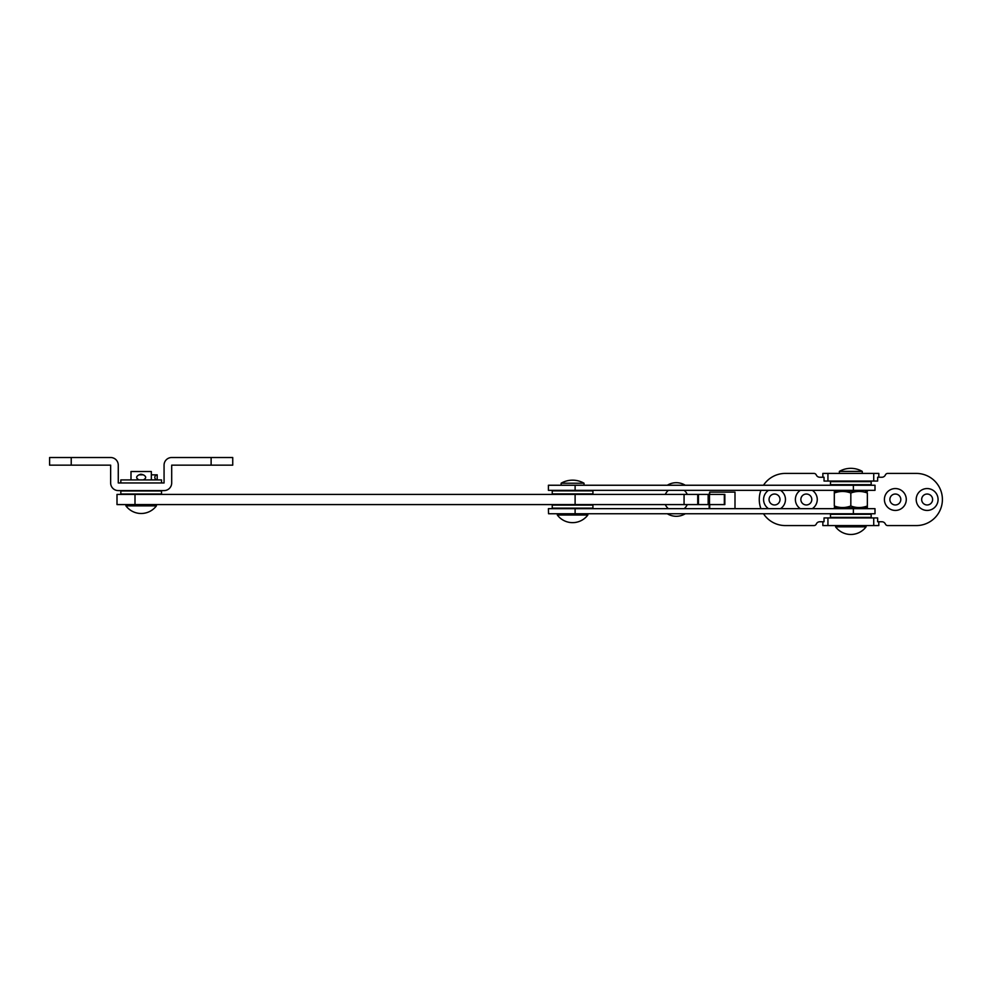 <?xml version="1.0" encoding="UTF-8"?>
<svg xmlns="http://www.w3.org/2000/svg" width="992" height="992" viewBox="0 0 992 992"><rect width="100%" height="100%" fill="white"/><g stroke="black" fill="none" stroke-linecap="round" stroke-linejoin="round"><path stroke-width="1.49" d="M117.006 504.581L117.006 494.413L724.842 494.413L724.842 504.581L117.006 504.581M575.112 504.581L575.112 494.413M575.112 490.346L548.415 490.346L548.415 485.249L575.112 485.249L575.112 490.346L874.994 490.346L874.994 485.249L575.112 485.249M548.551 513.744L548.415 508.66L874.994 508.66L874.994 513.744L548.551 513.744M709.702 494.413L709.702 492.119L709.168 494.413M709.168 504.581L709.168 508.66M709.702 492.119L734.998 492.119L734.998 508.66M709.702 504.581L709.702 508.66M768.54 490.346A10.937 10.937 0 0 0 768.54 508.66M774.529 494.028A5.468 5.468 0 0 0 769.06 499.497A5.468 5.468 0 0 0 774.529 504.965A5.468 5.468 0 0 0 779.997 499.497A5.468 5.468 0 0 0 774.529 494.028M800.333 490.346A10.937 10.937 0 0 0 800.333 508.66M806.322 494.028A5.468 5.468 0 0 0 800.854 499.497A5.468 5.468 0 0 0 806.322 504.965A5.468 5.468 0 0 0 811.791 499.497A5.468 5.468 0 0 0 806.322 494.028M895.342 488.56A10.937 10.937 0 0 0 884.405 499.497A10.937 10.937 0 0 0 895.342 510.434A10.937 10.937 0 0 0 906.279 499.497A10.937 10.937 0 0 0 895.342 488.56M895.342 494.028A5.468 5.468 0 0 0 889.874 499.497A5.468 5.468 0 0 0 895.342 504.965A5.468 5.468 0 0 0 900.81 499.497A5.468 5.468 0 0 0 895.342 494.028M927.136 488.56A10.937 10.937 0 0 0 916.199 499.497A10.937 10.937 0 0 0 927.136 510.434A10.937 10.937 0 0 0 938.072 499.497A10.937 10.937 0 0 0 927.136 488.56M927.136 494.028A5.468 5.468 0 0 0 921.667 499.497A5.468 5.468 0 0 0 927.136 504.965A5.468 5.468 0 0 0 932.604 499.497A5.468 5.468 0 0 0 927.136 494.028M763.493 513.744A26.077 26.077 0 0 0 785.329 525.574L813.948 525.574A2.542 2.542 0 0 0 816.28 524.049A3.819 3.819 0 0 1 819.776 521.755L824.03 521.755L824.03 517.936L877.635 517.936L877.635 521.755L881.888 521.755A3.819 3.819 0 0 1 885.385 524.049A2.542 2.542 0 0 0 887.716 525.574L916.323 525.574A26.077 26.077 0 0 0 942.4 499.497A26.077 26.077 0 0 0 916.323 473.42L887.716 473.42A2.542 2.542 0 0 0 885.385 474.957A3.819 3.819 0 0 1 881.888 477.239L877.635 477.239L877.635 481.058L824.03 481.058L824.03 477.239L819.776 477.239A3.819 3.819 0 0 1 816.28 474.957A2.542 2.542 0 0 0 813.948 473.42L785.329 473.42A26.077 26.077 0 0 0 763.493 485.249M780.506 508.66A10.937 10.937 0 0 0 780.506 490.346M812.299 508.66A10.937 10.937 0 0 0 812.299 490.346M760.926 490.346A26.077 26.077 0 0 0 760.926 508.66M822.852 477.239L822.852 473.42L878.813 473.42L878.813 477.239M878.813 521.755L878.813 525.574L822.852 525.574L822.852 521.755M873.729 517.936L873.729 525.574M827.936 517.936L827.936 525.574M827.936 481.058L827.936 473.42M873.729 481.058L873.729 473.42M49.6 465.161L49.6 457.523L49.6 465.161L110.645 465.161L110.645 482.968A7.626 7.626 0 0 0 118.271 490.594L164.064 490.594A7.626 7.626 0 0 0 171.69 482.968L171.69 465.161L211.122 465.161L211.122 457.523L171.69 457.523A7.626 7.626 0 0 0 164.064 465.161L164.064 482.968L118.271 482.968L118.271 465.161A7.626 7.626 0 0 0 110.645 457.523L71.226 457.523L71.226 465.161M232.736 465.161L232.736 457.523L232.736 465.161L211.122 465.161M211.122 457.523L232.736 457.523M49.6 457.523L71.226 457.523M142.426 474.449L139.252 474.833M151.342 479.917L151.342 471.522L130.994 471.522L130.994 479.917M139.959 474.424L141.174 474.188M141.174 505.858L125.91 505.858A19.071 19.071 0 0 0 156.426 505.858L141.174 505.858M561.137 483.216A22.99 22.99 0 0 1 584.028 483.216L561.137 483.216L561.137 485.249M584.028 483.216L584.028 485.249M557.318 513.744L557.318 515.009A19.071 19.071 0 0 0 587.847 515.009L557.318 515.009M587.847 513.744L587.847 515.009M866.09 526.839L835.574 526.839A19.071 19.071 0 0 0 866.09 526.839L866.09 525.574M835.574 526.839L835.574 525.574M861.006 508.66L861.006 507.768M861.006 491.226L861.006 490.346M840.658 508.66L840.658 507.768M840.658 491.226L840.658 490.346M862.271 473.42L862.271 471.386A22.99 22.99 0 0 0 839.381 471.386L862.271 471.386M839.381 473.42L839.381 471.386M834.309 507.458A6.671 6.671 0 0 0 836.293 507.768L865.371 507.768A6.671 6.671 0 0 0 867.355 507.458L867.355 505.982C861.837 508.065 856.332 508.065 850.826 505.982C845.32 508.065 839.815 508.065 834.309 505.982L834.309 491.536A6.671 6.671 0 0 1 836.293 491.226L861.254 491.226M867.355 505.982L867.355 493.012C861.85 490.928 856.344 490.928 850.826 493.012C845.32 490.928 839.815 490.928 834.309 493.012L834.309 491.536L834.309 493.012M867.355 491.536A6.671 6.671 0 0 0 865.371 491.226M840.398 491.226L836.293 491.226M850.826 493.012L850.826 505.982M687.282 494.413A12.115 12.115 0 0 0 684.22 490.346M684.22 508.66A12.115 12.115 0 0 0 687.282 504.581M668.36 508.66A12.115 12.115 0 0 1 665.297 504.581M665.297 494.413A12.115 12.115 0 0 1 668.36 490.346M161.522 494.028L120.826 494.028L120.826 490.978L161.522 490.978L161.522 494.028M161.522 482.968L161.522 479.917L120.826 479.917L120.826 482.968M592.931 508.14L552.234 508.14L552.234 505.089L592.931 505.089L592.931 508.14M592.931 493.904L552.234 493.904L552.234 490.854L592.931 490.854L592.931 493.904M871.174 517.365L830.478 517.365L830.478 514.315L871.174 514.315L871.174 517.365M871.174 484.679L830.478 484.679L830.478 481.628L871.174 481.628L871.174 484.679M157.195 474.833A2.542 2.492 90 0 0 154.826 477.363A2.542 2.492 90 0 0 157.195 479.905L157.195 474.833L151.342 474.833M143.332 474.833L139.004 474.833C135.879 476.52 135.879 478.218 139.004 479.905L143.332 479.905C146.456 478.218 146.456 476.52 143.332 474.833M151.342 479.905L157.195 479.905M724.334 504.581L724.334 494.413M709.503 504.581L709.503 494.413M708.152 504.581L708.152 494.413M698.467 504.581L698.467 494.413M684.071 504.581L684.071 494.413M134.999 504.581L134.999 494.413M853.368 485.249L853.368 490.346M575.112 513.744L575.112 508.66M853.368 513.744L853.368 508.66M697.723 504.581L697.723 494.413M685.286 485.249A17.174 17.174 0 0 0 667.294 485.249M667.294 513.744A17.174 17.174 0 0 0 685.286 513.744M125.91 504.581L125.91 505.858M156.426 504.581L156.426 505.858"/></g></svg>
